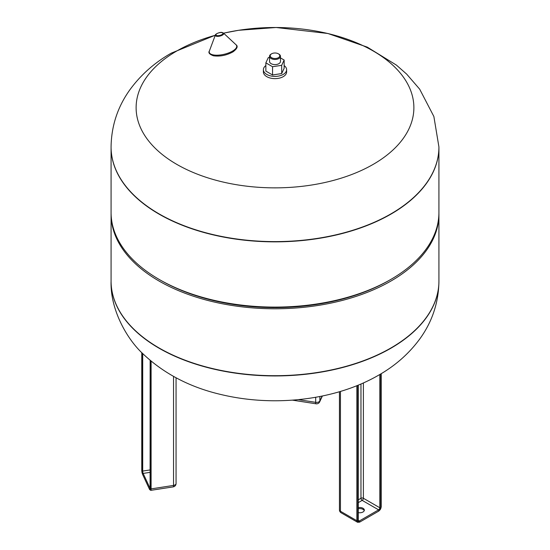 <?xml version="1.0" encoding="UTF-8"?>
<svg xmlns="http://www.w3.org/2000/svg" width="550" height="550" viewBox="0 0 550 550"><rect width="100%" height="100%" fill="white"/><g stroke="black" fill="none" stroke-linecap="round" stroke-linejoin="round"><path stroke-width="0.82" d="M358.27 507.629A4.579 2.64 180 0 1 364.334 510.125A4.579 2.64 180 0 1 362.993 511.995A4.579 2.64 180 0 1 358.27 512.621M364.231 510.682A4.579 2.64 0 0 0 358.27 508.743M159.088 347.978A163.928 94.641 0 0 0 337.734 368.493A163.928 94.641 0 0 0 438.928 281.057A163.928 94.641 180 0 1 337.734 368.493A163.928 94.641 180 0 1 159.088 347.978A163.928 94.641 180 0 1 111.073 281.057A163.928 94.641 0 0 0 159.088 347.978M438.921 213.297A163.928 94.641 180 0 1 438.928 214.136A163.928 94.641 180 0 1 337.734 301.572A163.928 94.641 180 0 1 159.088 281.057A163.928 94.641 180 0 1 111.073 214.136A163.928 94.641 180 0 1 111.079 213.297M438.928 147.091A163.928 94.641 180 0 1 438.928 147.214L438.928 212.465A163.928 94.641 180 0 1 390.913 279.379L389.462 280.218A161.872 93.459 180 0 1 160.538 280.218L159.088 279.386A163.928 94.641 180 0 1 159.088 279.379A163.928 94.641 180 0 1 111.073 212.465L111.073 147.214A163.928 94.641 180 0 1 111.073 147.091M390.913 279.379A163.928 94.641 180 0 1 159.088 279.386M438.928 147.214A163.928 94.641 180 0 1 337.734 234.651A163.928 94.641 180 0 1 159.088 214.136A163.928 94.641 180 0 1 111.073 147.214A163.928 94.641 180 0 0 159.088 214.136A163.928 94.641 180 0 0 337.734 234.651A163.928 94.641 180 0 0 438.928 147.214L438.928 146.967A163.928 94.641 180 0 1 390.913 213.888A163.928 94.641 180 0 1 159.088 213.888A163.928 94.641 180 0 1 111.073 146.967L111.073 147.214M160.538 280.218L160.538 280.218A161.872 93.459 180 0 1 160.531 280.218L159.088 279.379M223.609 33.193A138.875 80.176 180 0 1 373.203 50.985A138.875 80.176 180 0 1 373.203 164.374A138.875 80.176 180 0 1 176.798 164.374A138.875 80.176 180 0 1 176.798 50.985A138.875 80.176 180 0 1 215.249 35.296M284.144 65.56A11.612 6.703 180 0 1 286.612 69.699L286.612 71.926A11.612 6.703 180 0 1 279.441 78.121A11.612 6.703 180 0 1 266.791 76.663A11.612 6.703 180 0 1 263.388 71.926L263.388 69.699A11.612 6.703 180 0 1 265.856 65.56M286.612 69.699A11.612 6.703 180 0 1 279.441 75.886A11.612 6.703 180 0 1 266.791 74.436A11.612 6.703 180 0 1 263.388 69.699M269.534 56.313L269.534 61.442A5.466 3.156 0 0 0 271.136 63.669A5.466 3.156 0 0 0 277.09 64.357A5.466 3.156 0 0 0 280.466 61.442L280.466 56.313A5.466 3.156 180 0 1 277.09 59.228A5.466 3.156 180 0 1 271.136 58.541A5.466 3.156 180 0 1 269.534 56.313A5.466 3.156 180 0 1 271.136 54.079L271.618 53.804A4.778 2.764 180 0 1 278.382 53.804L278.382 53.804A4.778 2.764 180 0 1 278.382 57.702A4.778 2.764 180 0 1 271.618 57.702A4.778 2.764 180 0 1 271.618 53.804M278.864 54.079L278.382 53.804L278.864 54.079A5.466 3.156 180 0 1 280.466 56.313M280.466 57.901L284.144 60.026L281.689 65.306L272.553 66.722L265.856 62.858L268.311 57.578L269.534 57.386M284.144 60.026L284.144 68.282L281.689 73.562L281.689 65.306M281.689 73.562L272.553 74.972L272.553 66.722M272.553 74.972L265.856 71.108L265.856 62.858M379.803 374.502L379.803 507.753A0.681 0.392 0 0 0 380.772 507.753L380.772 373.931M358.27 502.624L362.175 500.369A1.705 0.983 -60 0 0 363.385 498.272L379.803 507.753A1.705 0.983 -60 0 1 378.599 509.85A0.681 0.392 60 0 1 379.081 510.682A2.393 1.382 120 0 0 380.772 507.753M363.385 382.944L363.385 498.272A1.705 0.983 0 0 0 360.965 498.272A1.705 0.983 60 0 0 362.175 500.369L378.599 509.85L359.281 521.001A1.705 0.983 -60 0 1 358.421 521.084L358.27 520.582A0.681 0.392 180 0 1 358.071 520.864A2.393 1.382 120 0 0 359.762 521.84A2.729 1.574 -60 0 1 357.83 520.719L357.83 385.316M358.27 520.417L359.281 521.001A0.681 0.392 60 0 1 359.762 521.84A0.681 0.392 -120 0 1 359.618 522.149L357.569 522.287L341.151 512.806A3.417 1.973 120 0 1 340.443 511.239A3.417 1.973 180 0 1 339.439 509.85A3.417 3.417 0 0 0 341.151 512.806M358.071 520.864L358.071 385.213M378.599 510.964A0.681 0.392 -120 0 0 378.936 510.998L381.212 507.059A0.681 0.392 180 0 1 381.013 507.341A2.729 1.574 -60 0 1 379.081 510.682A0.681 0.392 -120 0 1 378.936 510.998L359.618 522.149A0.681 0.392 -120 0 1 359.281 522.115M381.013 507.341L381.013 373.787M357.83 520.719A0.681 0.392 0 0 1 356.861 520.719L356.861 385.701M340.443 391.435L340.443 511.239L356.861 520.719A3.417 1.973 120 0 0 357.569 522.287M360.965 384.003L360.965 498.272L358.27 499.833M150.178 488.496A0.681 0.392 0 0 0 150.178 488.703L150.178 360.381M150.15 488.675A0.681 0.536 155.1 0 0 149.559 489.321A2.393 0.502 -98.8 0 0 150.178 488.703M150.15 488.517L143.144 473.426A1.705 0.358 81.2 0 1 142.704 471.075A0.681 0.392 180 0 1 141.866 470.8A2.393 0.502 -98.8 0 0 142.484 474.079A2.729 0.578 81.2 0 1 141.776 470.326L141.776 352.605M150.15 472.34L143.144 473.426A0.681 0.536 155.1 0 0 142.484 474.079A0.681 0.536 -24.9 0 0 142.526 474.265L141.756 470.229A0.681 0.392 0 0 0 141.776 470.326M141.866 470.8L141.866 352.694M150.15 469.927L142.704 471.075L142.704 353.533M149.593 489.507L150.734 490.359A3.417 0.722 -98.8 0 0 151.099 488.888A0.681 0.392 180 0 1 150.26 488.613A2.729 0.578 81.2 0 1 149.559 489.321A0.681 0.536 -24.9 0 0 149.593 489.507L142.526 474.265M150.26 488.613L150.26 360.449M141.776 470.126A0.681 0.392 0 0 0 141.756 470.229L141.756 352.584M150.734 490.359L173.167 486.888A3.417 0.722 -98.8 0 0 173.532 485.423L151.099 488.888L151.099 361.151M173.167 486.888A3.417 3.417 0 0 0 176.062 483.519A3.417 1.973 180 0 1 173.532 485.423L173.532 376.406M292.414 400.146L316.044 403.796A3.417 0.722 -81.2 0 1 315.686 402.325L298.306 399.637M322.135 396.048L319.866 400.936A3.417 2.695 24.9 0 1 319.667 401.864L322.389 395.993M319.866 396.502L319.866 400.936A3.417 1.973 180 0 1 315.686 402.325L315.686 397.279M111.073 281.181A163.928 94.641 0 0 0 111.073 281.304A163.928 94.641 0 0 0 159.088 348.226A163.928 94.641 0 0 0 390.913 348.226A163.928 94.641 0 0 0 438.928 281.304A163.928 94.641 0 0 0 438.928 281.181M235.971 44.708A14.08 5.308 166.7 0 1 230.154 52.305A14.08 5.308 166.7 0 1 213.022 54.856A14.08 5.308 166.7 0 1 209.392 50.978L215.339 35.062A4.345 1.636 166.7 0 0 216.459 36.259A4.345 1.636 166.7 0 0 221.746 35.468A4.345 1.636 166.7 0 0 223.541 33.124L235.971 44.708C238.219 46.255 237.242 48.634 233.035 51.844C226.566 55.364 220.034 56.677 213.455 55.791C209.461 54.319 208.106 52.718 209.392 50.978M222.001 32.636A3.616 1.361 166.7 0 1 221.884 34.629A3.616 1.361 166.7 0 1 216.886 35.585A3.616 1.361 166.7 0 1 217.002 33.591A3.616 1.361 166.7 0 1 222.001 32.636M358.27 520.582L358.27 385.131M381.212 507.059L381.212 373.663M339.439 509.85L339.439 391.737M150.15 360.36L150.095 489.211L150.473 488.95M176.062 483.519L176.062 377.781M316.044 403.796A3.417 3.417 0 0 0 319.667 401.864M111.073 214.136L111.073 281.304C110.158 309.939 127.366 339.79 143.461 354.283C164.594 374.124 190.747 387.612 221.911 394.735C274.416 407.124 335.252 400.359 378.744 375.121C395.409 365.647 409.186 353.457 420.076 338.546C432.334 321.468 438.618 302.39 438.928 281.304L438.928 214.136M438.928 146.967L433.874 116.504L419.671 89.155L406.649 74.099L396.392 65.086L367.29 47.135L327.903 33.495L276.121 27.5L238.576 30.291L223.568 33.151M215.284 35.207L171.256 53.151C154.474 62.693 140.628 74.979 129.711 90.028C117.59 107.037 111.375 126.019 111.073 146.967M223.541 33.124L222.358 32.567C220.584 31.687 215.222 33.956 215.339 35.062"/></g></svg>

